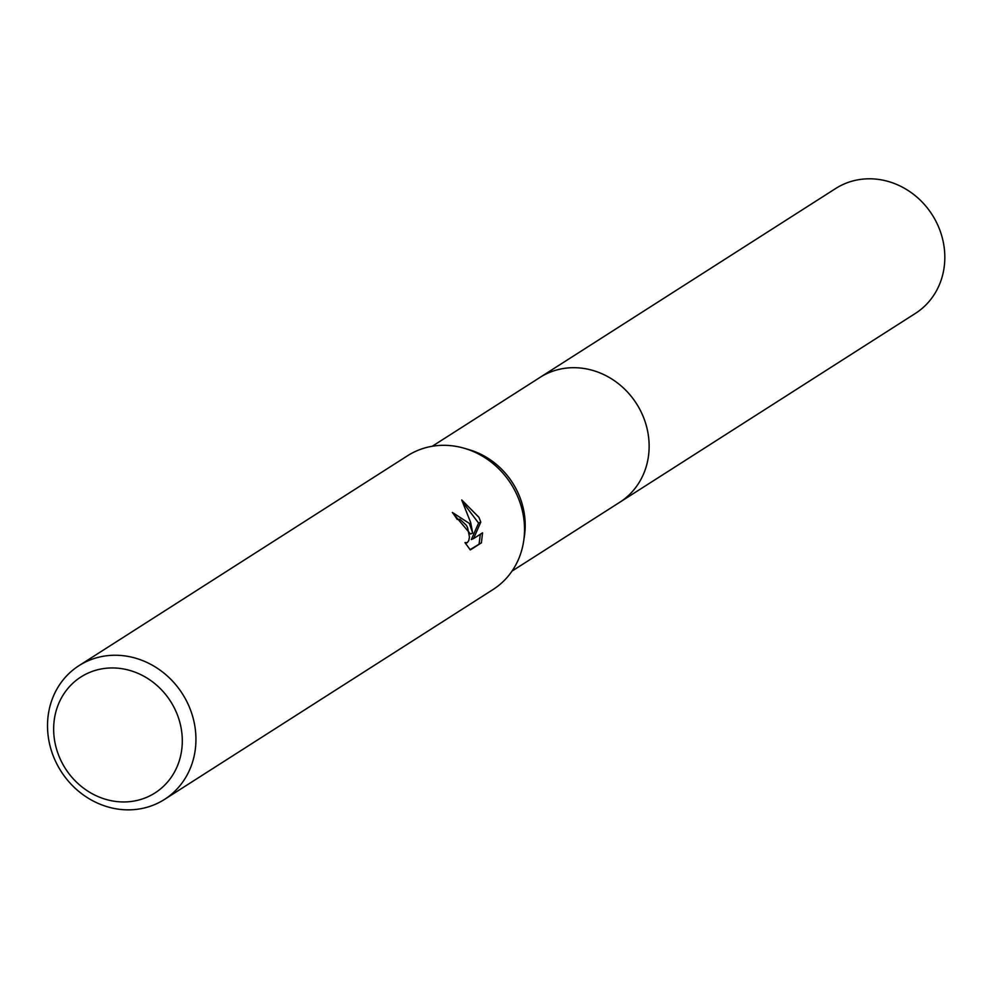 <?xml version="1.0" encoding="UTF-8"?>
<svg xmlns="http://www.w3.org/2000/svg" width="993" height="993" viewBox="0 0 993 993"><rect width="100%" height="100%" fill="white"/><g stroke="black" fill="none" stroke-linecap="round" stroke-linejoin="round"><path stroke-width="1.49" d="M78.993 665.658L407.577 455.725A79.378 72.005 57.4 0 1 464.327 448.29L469.031 449.655A74.078 67.189 57.4 0 1 517.514 491.771A74.078 67.189 57.4 0 1 524.391 536.307L523.659 541.148A79.378 72.005 57.4 0 1 493.049 589.519L164.466 799.439A79.378 72.005 57.4 0 1 55.757 761.755A79.378 72.005 57.4 0 1 78.993 665.658A79.378 72.005 57.4 0 1 187.702 703.354A79.378 72.005 57.4 0 1 164.466 799.439M538.926 378.11A74.09 67.201 57.4 0 1 539.981 377.414A74.078 67.189 57.4 0 1 641.441 412.604A74.078 67.189 57.4 0 1 619.756 502.272A74.09 67.201 57.4 0 1 618.689 502.954M464.327 448.29A79.378 72.005 57.4 0 1 516.286 493.422A79.378 72.005 57.4 0 1 523.659 541.148M482.561 532.831L481.406 542.836L470.31 549.936L464.947 542.588L467.331 542.6L468.783 540.564L469.453 536.99L467.616 527.755L466.362 525.322L459.92 519.265L457.177 519.426A79.378 72.005 -122.6 0 0 452.361 512.45L469.341 523.41L472.705 533.042L470.682 522.554L461.733 499.976L478.924 517.291L480.786 522.095L473.562 538.578L482.573 532.831M175.153 709.635A68.802 62.398 57.4 0 1 147.436 796.994A68.802 62.398 57.4 0 1 60.796 760.253A68.802 62.398 57.4 0 1 88.514 672.906A68.802 62.398 57.4 0 1 175.153 709.635M452.597 512.773L470.483 534.023L472.705 533.042M473.562 538.578L471.315 539.571L478.589 523.063L480.786 522.082M478.576 523.063L463.371 502.992M470.024 549.663L481.419 542.836M479.098 543.854L480.327 534.259M619.756 502.284A74.09 67.201 57.4 0 0 639.12 408.061A74.09 67.201 57.4 0 0 548.148 373.033A74.09 67.201 57.4 0 0 539.981 377.414L835.659 188.509A74.09 67.201 57.4 0 1 843.827 184.139A74.09 67.201 57.4 0 1 934.798 219.155A74.09 67.201 57.4 0 1 915.434 313.378L512.003 571.112M467.033 542.761L465.469 543.456M539.993 377.427L432.24 446.267"/></g></svg>
